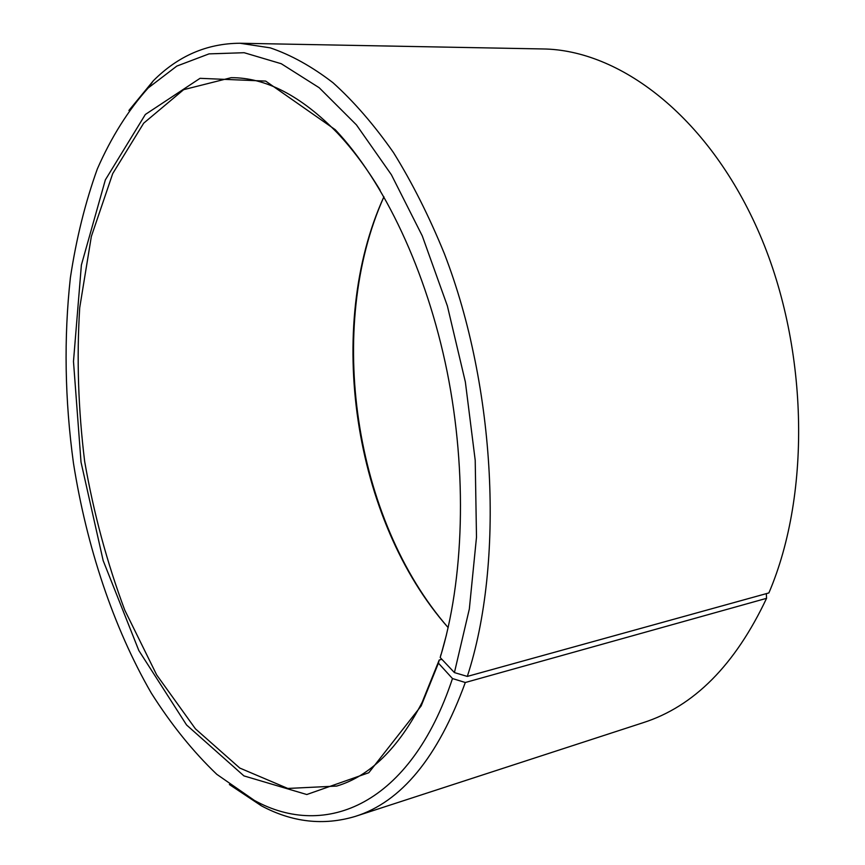 <?xml version="1.0" encoding="UTF-8"?>
<svg xmlns="http://www.w3.org/2000/svg" width="865" height="865" viewBox="0 0 865 865"><rect width="100%" height="100%" fill="white"/><g stroke="black" fill="none" stroke-linecap="round" stroke-linejoin="round"><path stroke-width="1.3" d="M766.336 593.639L766.563 598.321L465.305 682.507L452.482 678.549L438.425 663.141L439.215 660.017L441.885 659.314M439.215 660.017L422.109 702.402C398.365 748.247 369.906 776.132 336.734 786.069L287.796 788.448L239.789 768.055L195.458 728.86L156.695 674.949L124.787 610.182C107.087 562.866 93.723 513.334 84.683 461.575C78.239 409.426 76.574 358.142 79.71 307.724L91.344 236.469L112.71 173.606L143.687 123.176L183.65 89.668L231.16 77.688C265.782 77.504 301.139 95.885 337.22 132.81C352.293 148.758 366.598 167.907 380.146 190.268M446.416 634.932L441.139 654.416M383.941 196.777C325.316 327.532 353.947 519.616 448.146 627.601C353.266 520.362 324.451 327.024 383.919 196.744M766.563 598.321C735.109 665.001 693.925 706.478 643.009 722.74L355.234 816.419C323.575 825.88 292.294 822.345 261.392 805.823L229.387 784.533M128.928 110.45L153.332 80.759C178.071 55.933 206.962 43.434 240.005 43.25L542.582 48.948C619.026 49.694 706.802 115.132 757.632 229.463C808.461 343.567 811.835 492.574 768.888 592.925L467.305 676.419L454.417 672.592L440.199 657.53L440.966 654.47M465.305 682.507C437.95 757.383 401.263 802.028 355.234 816.419M240.005 43.25L270.237 47.856C291.008 54.917 311.919 66.529 332.982 82.716C353.904 101.551 374.069 124.83 393.489 152.575C412.194 182.71 429.148 216.401 444.361 253.672C496.229 387.953 504.371 563.202 467.305 676.419M452.482 678.549C410.486 805.293 325.208 839.547 254.386 800.417L216.801 774.326C193.025 751.599 171.184 724.502 151.267 693.038C113.326 627.266 86.684 546.777 73.471 463.24C64.799 399.76 63.761 337.923 70.379 277.741C76.261 238.794 85.257 202.496 97.367 168.848C111.271 137.189 128.215 110.223 148.207 87.96L176.817 66.086L209.016 53.879L244.135 52.711L281.266 63.729L319.185 87.722L356.445 124.895L391.38 174.73L422.25 235.842L447.378 305.94L465.359 381.962L475.209 460.299L476.496 537.176L469.338 608.96L454.417 672.592M438.425 663.141L421.147 705.959L368.782 772.737L306.783 794.524L243.919 775.894L186.581 724.989L138.843 650.556L103.162 560.607L81.018 462.115L73.482 361.451L81.386 265.004L105.346 179.888L145.342 114.472L200.042 78.326L265.696 81.094L335.252 129.696C383.811 181.077 426.586 270.312 447.129 371.68C467.478 473.079 464.029 580.112 440.199 657.53M254.386 800.417L261.392 805.823M148.207 87.96L153.332 80.759M337.22 132.81L335.252 129.696M422.109 702.402L421.147 705.959"/></g></svg>
